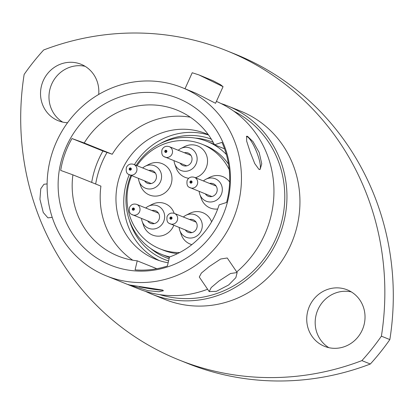 <?xml version="1.0" encoding="UTF-8"?>
<svg xmlns="http://www.w3.org/2000/svg" width="414" height="414" viewBox="0 0 414 414"><rect width="100%" height="100%" fill="white"/><g stroke="black" fill="none" stroke-linecap="round" stroke-linejoin="round"><path stroke-width="0.62" d="M98.682 94.459A30.445 28.939 -68.1 0 0 81.04 64.268A30.445 28.939 -68.1 0 0 67.363 62.467A30.445 28.939 -68.1 0 0 40.893 88.725A30.445 28.939 -68.1 0 0 58.302 120.753A30.445 28.939 -68.1 0 0 67.56 122.725M62.669 122.099A30.445 28.939 111.9 0 1 49.804 89.771A30.445 28.939 111.9 0 1 75.809 65.867A30.445 28.939 111.9 0 1 85.124 66.318M333.565 288.051A30.445 28.939 -68.1 0 0 307.1 314.309A30.445 28.939 -68.1 0 0 324.509 346.332A30.445 28.939 -68.1 0 0 338.191 348.133A30.445 28.939 -68.1 0 0 364.656 321.875A30.445 28.939 -68.1 0 0 347.248 289.852A30.445 28.939 -68.1 0 0 333.565 288.051M328.876 347.682A30.445 28.939 111.9 0 1 316.006 315.354A30.445 28.939 111.9 0 1 342.016 291.451A30.445 28.939 111.9 0 1 351.331 291.901M178.781 359.849L187.231 363.249A270.621 257.229 -68.1 0 0 308.834 379.234A270.621 257.229 -68.1 0 0 370.333 364.015A232.28 220.786 -68.1 0 0 389.848 339.584A270.621 257.229 -68.1 0 0 235.219 54.156L226.768 50.756A270.621 257.229 111.9 0 1 381.397 336.178A232.28 220.786 -68.1 0 1 361.888 360.615A270.621 257.229 111.9 0 1 300.383 375.834A270.621 257.229 111.9 0 1 178.781 359.849A270.621 257.229 111.9 0 1 24.152 74.422A232.28 220.786 -68.1 0 1 43.667 49.985A270.621 257.229 111.9 0 1 226.768 50.756M247.52 136.32L253.089 141.686L259.195 152.569L261.762 163.84L260.054 169.471L259.009 169.44L254.734 163.561L250.175 152.036L246.666 141.138L246.615 136.237L247.52 136.32M259.681 169.559A17.926 4.109 68 0 0 256.923 152.704A17.926 4.109 68 0 0 246.925 136.558A17.926 4.109 68 0 0 246.361 136.429M128.894 284.868L162.661 290.09L163.406 290.747L158.857 291.756L148.026 290.664L128.097 284.506M139.218 286.788A17.926 1.206 -170 0 0 162.816 290.157M168.581 260.944A64.553 61.36 111.9 0 1 129.344 220.176M160.13 143.699A64.553 61.36 111.9 0 1 183.64 135.875A64.553 61.36 111.9 0 1 211.352 139.182M150.82 248.581A62.297 59.218 -68.1 0 0 165.926 257.627A62.297 59.218 -68.1 0 0 169.088 258.786M151.353 269.561A88.855 84.456 -68.1 0 0 167.375 266.036L169.512 256.99A78.707 74.81 -68.1 0 0 219.12 204.863L226.598 202.451A88.855 84.456 -68.1 0 0 221.976 142.369L214.499 144.781A78.707 74.81 -68.1 0 0 176.918 110.052A78.707 74.81 -68.1 0 0 141.552 105.399A78.707 74.81 -68.1 0 0 84.223 142.98L72 138.545A88.855 84.456 -68.1 0 0 60.682 170.418L72.905 174.853A78.707 74.81 -68.1 0 0 118.14 256.075A78.707 74.81 -68.1 0 0 137.22 260.83L135.083 269.876A88.855 84.456 -68.1 0 0 151.353 269.561M151.11 270.544A89.983 85.527 111.9 0 1 58.39 191.967A89.983 85.527 111.9 0 1 137.448 92.964A89.983 85.527 111.9 0 1 230.174 171.541A89.983 85.527 111.9 0 1 151.11 270.544M223.058 86.671L198.901 74.898L212.967 80.683L220.45 84.611L223.058 86.671L215.554 103.288L195.791 93.197L182.176 87.613A101.482 96.462 -68.1 0 0 136.573 81.615A101.482 96.462 -68.1 0 0 48.355 169.14A101.482 96.462 -68.1 0 0 106.382 275.895A101.482 96.462 -68.1 0 0 151.985 281.893A101.482 96.462 -68.1 0 0 240.208 194.368A101.482 96.462 -68.1 0 0 182.176 87.613M209.194 291.58L211.223 287.539L218.934 281.034L230.51 273.509L237.155 272.547L235.845 277.67L228.683 284.956L216.356 291.352L209.194 291.58L199.284 277.023L201.375 273.074L209.137 266.642L220.641 259.014L227.245 257.989L237.16 272.547M106.382 275.895L138.881 288.977A101.482 96.462 -68.1 0 0 184.484 294.97A101.482 96.462 -68.1 0 0 207.6 289.246M236.736 271.926A101.482 96.462 -68.1 0 0 216.403 101.409M159.882 294.654A99.225 94.32 -68.1 0 0 197.312 297.982A99.225 94.32 -68.1 0 0 282.881 216.325A99.225 94.32 -68.1 0 0 233.744 111.149M145.48 291.342A101.482 96.462 -68.1 0 0 151.881 294.209L164.881 299.441A101.482 96.462 -68.1 0 0 210.483 305.439A101.482 96.462 -68.1 0 0 298.701 217.914A101.482 96.462 -68.1 0 0 240.669 111.159L227.674 105.927A101.482 96.462 -68.1 0 0 221.071 103.557M151.881 294.209A101.482 96.462 -68.1 0 0 197.483 300.207A101.482 96.462 -68.1 0 0 285.701 212.677A101.482 96.462 -68.1 0 0 227.674 105.927M47.113 183.904L43.936 184.277L40.769 188.768L39.935 199.248L43.263 212.501L47.931 217.867L52.216 217.36M198.901 74.898L192.246 72.75M224.569 148.838L214.499 144.781M190.321 117.193A78.707 74.81 -68.1 0 0 112.235 154.256L84.223 142.98M132.749 260.209A78.707 74.81 -68.1 0 1 100.918 186.129L72.905 174.853M156.828 268.722L137.22 260.83M112.235 154.256L102.941 151.001A88.855 84.456 -68.1 0 0 91.696 182.419M213.21 142.349A62.297 59.218 -68.1 0 0 212.454 142.038A62.297 59.218 -68.1 0 0 195.294 138.095M370.333 364.015L361.888 360.615M389.848 339.584L381.397 336.178M102.941 151.001L72 138.545M189.519 219.498A6.759 6.427 111.9 0 1 195.543 221.418A6.759 6.427 111.9 0 1 197.157 225.283A6.759 6.427 111.9 0 1 190.989 232.746A6.759 6.427 111.9 0 1 185.306 229.956M151.897 210.498A6.759 6.427 111.9 0 1 157.92 212.418A6.759 6.427 111.9 0 1 159.535 216.284A6.759 6.427 111.9 0 1 153.361 223.746A6.759 6.427 111.9 0 1 147.684 220.957M148.812 170.444A6.759 6.427 111.9 0 1 154.841 172.364A6.759 6.427 111.9 0 1 156.451 176.229A6.759 6.427 111.9 0 1 150.282 183.692A6.759 6.427 111.9 0 1 144.6 180.902M184.38 152.74A6.759 6.427 111.9 0 1 190.409 154.66A6.759 6.427 111.9 0 1 192.018 158.526A6.759 6.427 111.9 0 1 185.85 165.988A6.759 6.427 111.9 0 1 180.173 163.199M179.164 227.483A12.094 11.499 -68.1 0 0 179.805 230.51A12.094 11.499 -68.1 0 0 191.62 237.983A12.094 11.499 -68.1 0 0 202.249 224.678A12.094 11.499 -68.1 0 0 189.783 214.116A12.094 11.499 -68.1 0 0 185.933 215.285A12.094 11.499 -68.1 0 0 183.371 217.024M211.616 221.837A16.912 16.079 -68.1 0 0 195.201 211.689A16.912 16.079 -68.1 0 0 189.819 213.324L185.933 215.285M141.536 218.483A12.094 11.499 -68.1 0 0 142.183 221.511A12.094 11.499 -68.1 0 0 153.998 228.983A12.094 11.499 -68.1 0 0 164.627 215.678A12.094 11.499 -68.1 0 0 152.161 205.116A12.094 11.499 -68.1 0 0 148.31 206.286A12.094 11.499 -68.1 0 0 145.749 208.025M142.183 221.511L143.622 225.614A16.912 16.079 -68.1 0 0 160.146 236.068A16.912 16.079 -68.1 0 0 173.802 225.325M174.165 213.319A16.912 16.079 -68.1 0 0 157.579 202.689A16.912 16.079 -68.1 0 0 152.197 204.325L148.31 206.286M138.457 178.429A12.094 11.499 -68.1 0 0 139.099 181.456A12.094 11.499 -68.1 0 0 150.913 188.929A12.094 11.499 -68.1 0 0 161.543 175.624A12.094 11.499 -68.1 0 0 149.081 165.062A12.094 11.499 -68.1 0 0 145.226 166.226A12.094 11.499 -68.1 0 0 142.67 167.97M139.099 181.456L140.543 185.56A16.912 16.079 -68.1 0 0 157.066 196.013A16.912 16.079 -68.1 0 0 171.929 177.404A16.912 16.079 -68.1 0 0 154.5 162.635A16.912 16.079 -68.1 0 0 149.112 164.27L145.226 166.226M174.025 160.725A12.094 11.499 -68.1 0 0 174.667 163.753A12.094 11.499 -68.1 0 0 186.481 171.225A12.094 11.499 -68.1 0 0 197.111 157.92A12.094 11.499 -68.1 0 0 184.649 147.358A12.094 11.499 -68.1 0 0 180.799 148.528A12.094 11.499 -68.1 0 0 178.237 150.266M195.398 177.73A16.912 16.079 -68.1 0 0 207.326 158.267A16.912 16.079 -68.1 0 0 190.067 144.931A16.912 16.079 -68.1 0 0 184.68 146.566L180.799 148.528M209.551 183.428A6.759 6.427 111.9 0 1 215.58 185.353A6.759 6.427 111.9 0 1 217.19 189.219A6.759 6.427 111.9 0 1 211.021 196.676A6.759 6.427 111.9 0 1 205.344 193.892M199.196 191.418A12.094 11.499 -68.1 0 0 199.838 194.445A12.094 11.499 -68.1 0 0 211.657 201.918A12.094 11.499 -68.1 0 0 222.282 188.608A12.094 11.499 -68.1 0 0 209.82 178.051A12.094 11.499 -68.1 0 0 205.97 179.215A12.094 11.499 -68.1 0 0 203.409 180.954M229.63 181.979A16.912 16.079 -68.1 0 0 215.239 175.624A16.912 16.079 -68.1 0 0 209.851 177.254L205.97 179.215M228.507 164.177A56.382 53.587 -68.1 0 0 205.303 145.542L202.053 144.232A56.382 53.587 -68.1 0 0 176.721 140.905A56.382 53.587 -68.1 0 0 137.013 165.693M229.227 169.621A56.382 53.587 -68.1 0 0 202.053 144.232M174.667 163.753L176.11 167.856A16.912 16.079 -68.1 0 0 188.696 178.279M131.636 175.681A56.382 53.587 -68.1 0 0 159.949 248.835A56.382 53.587 -68.1 0 0 179.717 252.53M199.838 194.445L201.282 198.549A16.912 16.079 -68.1 0 0 217.697 209.013M179.805 230.51L181.244 234.619A16.912 16.079 -68.1 0 0 191.853 244.633M159.949 248.835L163.199 250.144A56.382 53.587 -68.1 0 0 177.565 253.622M226.37 154.515A60.889 57.877 -68.1 0 0 206.99 141.36A60.889 57.877 -68.1 0 0 179.629 137.764A60.889 57.877 -68.1 0 0 136.201 165.362M130.907 175.391A60.889 57.877 -68.1 0 0 161.517 254.331A60.889 57.877 -68.1 0 0 169.735 256.913M208.309 134.653A67.653 64.305 -68.1 0 0 206.006 133.67A67.653 64.305 -68.1 0 0 175.603 129.675A67.653 64.305 -68.1 0 0 116.789 188.023A67.653 64.305 -68.1 0 0 155.478 259.19A67.653 64.305 -68.1 0 0 168.146 262.766M208.537 134.964A67.653 64.305 -68.1 0 0 183.407 132.811A67.653 64.305 -68.1 0 0 134.41 164.643M129.235 174.708A67.653 64.305 -68.1 0 0 159.431 260.629M107.035 152.435A90.205 85.745 -68.1 0 0 95.67 184.018M190.533 181.767A0.564 0.538 -68.1 0 0 190.787 182.558A0.564 0.538 -68.1 0 0 191.289 181.56A0.564 0.538 -68.1 0 0 190.543 181.751M165.362 151.074A0.564 0.538 -68.1 0 0 165.616 151.871A0.564 0.538 -68.1 0 0 166.117 150.867A0.564 0.538 -68.1 0 0 165.372 151.058M129.794 168.777A0.564 0.538 -68.1 0 0 130.048 169.574A0.564 0.538 -68.1 0 0 130.55 168.57A0.564 0.538 -68.1 0 0 129.805 168.762M133.794 209.391A0.564 0.538 -68.1 0 0 133.551 208.584A0.564 0.538 -68.1 0 0 133.049 209.587A0.564 0.538 -68.1 0 0 133.794 209.391M170.501 217.831A0.564 0.538 -68.1 0 0 170.754 218.628A0.564 0.538 -68.1 0 0 171.256 217.624A0.564 0.538 -68.1 0 0 170.511 217.816M190.414 182.998A1.128 1.071 -68.1 0 0 191.905 182.61A1.128 1.071 -68.1 0 0 191.584 181.078A1.128 1.071 -68.1 0 0 190.093 181.461A1.128 1.071 -68.1 0 0 190.414 182.998M216.134 186.077L194.404 177.332A5.636 5.361 111.9 0 1 195.227 177.751A5.636 5.361 111.9 0 1 197.069 185.006A5.636 5.361 111.9 0 1 190.192 187.79A5.636 5.361 111.9 0 1 189.369 187.371M165.243 152.311A1.128 1.071 -68.1 0 0 166.733 151.922A1.128 1.071 -68.1 0 0 166.412 150.386A1.128 1.071 -68.1 0 0 164.917 150.774A1.128 1.071 -68.1 0 0 165.243 152.311M190.963 155.385L169.233 146.639A5.636 5.361 111.9 0 1 170.056 147.063A5.636 5.361 111.9 0 1 171.898 154.313A5.636 5.361 111.9 0 1 165.02 157.103A5.636 5.361 111.9 0 1 164.198 156.678M129.67 170.014A1.128 1.071 -68.1 0 0 131.166 169.626A1.128 1.071 -68.1 0 0 130.845 168.089A1.128 1.071 -68.1 0 0 129.349 168.477A1.128 1.071 -68.1 0 0 129.67 170.014M155.39 173.088L133.665 164.342A5.636 5.361 111.9 0 1 134.488 164.767A5.636 5.361 111.9 0 1 136.33 172.017A5.636 5.361 111.9 0 1 129.453 174.801A5.636 5.361 111.9 0 1 128.63 174.382M132.754 210.069A1.128 1.071 -68.1 0 0 134.245 209.681A1.128 1.071 -68.1 0 0 133.924 208.144A1.128 1.071 -68.1 0 0 132.433 208.532A1.128 1.071 -68.1 0 0 132.754 210.069M158.474 213.143L136.744 204.397A5.636 5.361 111.9 0 1 137.567 204.821A5.636 5.361 111.9 0 1 139.409 212.071A5.636 5.361 111.9 0 1 132.537 214.861A5.636 5.361 111.9 0 1 131.709 214.436M170.377 219.068A1.128 1.071 -68.1 0 0 171.872 218.68A1.128 1.071 -68.1 0 0 171.551 217.143A1.128 1.071 -68.1 0 0 170.056 217.531A1.128 1.071 -68.1 0 0 170.377 219.068M196.096 222.142L174.366 213.396A5.636 5.361 111.9 0 1 175.194 213.821A5.636 5.361 111.9 0 1 177.032 221.071A5.636 5.361 111.9 0 1 170.159 223.86A5.636 5.361 111.9 0 1 169.331 223.436M192.231 72.74L185.001 88.751M214.24 144.279L206.99 141.36M169.393 257.498L161.517 254.331M191.206 181.513A0.564 0.564 0 0 0 190.518 181.746A0.564 0.564 0 0 0 190.787 182.558M194.404 177.332C191.087 176.395 188.66 177.446 187.123 180.473C186.574 184.24 187.304 186.528 189.302 187.335L211.921 196.536M166.035 150.825A0.564 0.564 0 0 0 165.346 151.053A0.564 0.564 0 0 0 165.616 151.871M169.233 146.639C165.916 145.702 163.489 146.753 161.952 149.785C161.403 153.547 162.128 155.835 164.125 156.642L186.75 165.848M130.467 168.529A0.564 0.564 0 0 0 129.779 168.757A0.564 0.564 0 0 0 130.048 169.574M133.665 164.342C130.348 163.406 127.921 164.456 126.379 167.489C125.835 171.251 126.56 173.538 128.557 174.346L151.182 183.552M133.551 208.584A0.564 0.564 0 0 0 132.858 208.811A0.564 0.564 0 0 0 133.132 209.629M136.744 204.397C133.427 203.46 131 204.511 129.463 207.543C128.92 211.306 129.644 213.593 131.642 214.4L154.262 223.607M171.173 217.583A0.564 0.564 0 0 0 170.48 217.811A0.564 0.564 0 0 0 170.754 218.628M174.366 213.396C171.054 212.465 168.622 213.51 167.085 216.543C166.542 220.305 167.266 222.592 169.264 223.4L191.889 232.606"/></g></svg>
